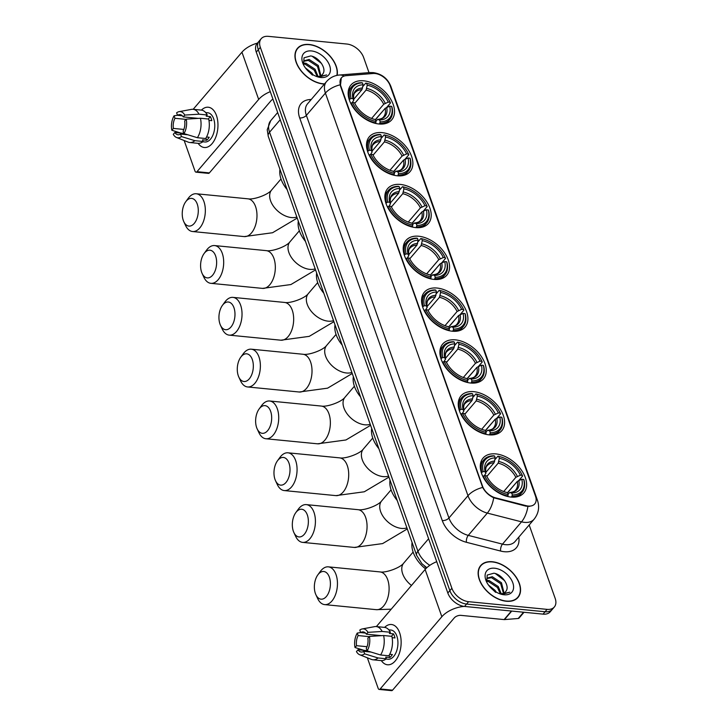 <?xml version="1.0" encoding="UTF-8"?>
<svg xmlns="http://www.w3.org/2000/svg" width="727" height="727" viewBox="0 0 727 727"><rect width="100%" height="100%" fill="white"/><g stroke="black" fill="none" stroke-linecap="round" stroke-linejoin="round"><path stroke-width="1.09" d="M437.081 288.046A26.808 17.021 40.5 0 0 424.341 292.227A26.808 17.021 40.5 0 0 427.067 315.427A26.808 17.021 40.5 0 0 452.376 331.221A26.808 17.021 40.5 0 0 465.116 327.05A26.808 17.021 40.5 0 0 462.39 303.85A26.808 17.021 40.5 0 0 437.081 288.046M382.048 132.623A26.808 17.021 40.5 0 0 369.298 136.803A26.808 17.021 40.5 0 0 372.024 160.004A26.808 17.021 40.5 0 0 397.333 175.798A26.808 17.021 40.5 0 0 410.083 171.617A26.808 17.021 40.5 0 0 407.356 148.417A26.808 17.021 40.5 0 0 382.048 132.623M400.395 184.431A26.808 17.021 40.5 0 0 387.645 188.611A26.808 17.021 40.5 0 0 390.372 211.811A26.808 17.021 40.5 0 0 415.68 227.606A26.808 17.021 40.5 0 0 428.43 223.425A26.808 17.021 40.5 0 0 425.695 200.234A26.808 17.021 40.5 0 0 400.395 184.431M418.734 236.239A26.808 17.021 40.5 0 0 405.993 240.419A26.808 17.021 40.5 0 0 408.719 263.619A26.808 17.021 40.5 0 0 434.028 279.413A26.808 17.021 40.5 0 0 446.769 275.242A26.808 17.021 40.5 0 0 444.043 252.042A26.808 17.021 40.5 0 0 418.734 236.239M455.429 339.863A26.808 17.021 40.5 0 0 442.688 344.035A26.808 17.021 40.5 0 0 445.415 367.235A26.808 17.021 40.5 0 0 470.723 383.029A26.808 17.021 40.5 0 0 483.464 378.858A26.808 17.021 40.5 0 0 480.738 355.657A26.808 17.021 40.5 0 0 455.429 339.863M473.777 391.671A26.808 17.021 40.5 0 0 461.027 395.842A26.808 17.021 40.5 0 0 463.762 419.043A26.808 17.021 40.5 0 0 489.062 434.846A26.808 17.021 40.5 0 0 501.812 430.666A26.808 17.021 40.5 0 0 499.086 407.465A26.808 17.021 40.5 0 0 473.777 391.671M495.814 453.902A26.808 17.021 40.5 0 0 483.073 458.083A26.808 17.021 40.5 0 0 485.8 481.283A26.808 17.021 40.5 0 0 511.108 497.077A26.808 17.021 40.5 0 0 523.849 492.897A26.808 17.021 40.5 0 0 521.123 469.706A26.808 17.021 40.5 0 0 495.814 453.902M363.7 80.815A26.808 17.021 40.5 0 0 350.95 84.995A26.808 17.021 40.5 0 0 353.676 108.187A26.808 17.021 40.5 0 0 378.985 123.99A26.808 17.021 40.5 0 0 391.735 119.81A26.808 17.021 40.5 0 0 389.009 96.609A26.808 17.021 40.5 0 0 363.7 80.815M375.068 73.518A13.659 8.669 40.5 0 0 373.196 73.491L346.052 75.69A13.659 8.669 40.5 0 0 341.436 77.834A13.659 8.669 40.5 0 0 340.672 85.613L482.501 486.118A13.659 8.669 40.5 0 0 495.55 497.85L526.248 505.71A13.659 8.669 40.5 0 0 534.736 503.938A13.659 8.669 40.5 0 0 535.508 496.168L390.117 85.604A13.659 8.669 40.5 0 0 375.068 73.518M426.495 568.023A15.176 9.633 -139.5 0 1 424.532 566.079M337.119 75.344A24.536 15.576 40.5 0 0 309.175 44.474A24.536 15.576 40.5 0 0 297.507 48.291A24.536 15.576 40.5 0 0 300.006 69.519A24.536 15.576 40.5 0 0 323.161 83.978A24.536 15.576 40.5 0 0 324.415 84.059M297.116 49.136A24.536 15.576 40.5 0 0 296.589 49.563M492.352 561.744A24.536 15.576 40.5 0 0 480.683 565.57A24.536 15.576 40.5 0 0 483.182 586.798A24.536 15.576 40.5 0 0 506.337 601.256A24.536 15.576 40.5 0 0 518.006 597.43A24.536 15.576 40.5 0 0 515.507 576.202A24.536 15.576 40.5 0 0 492.352 561.744M480.293 566.415A24.536 15.576 40.5 0 0 479.765 566.842M368.989 72.627L363.627 57.469A15.176 9.633 40.5 0 0 346.906 44.038L268.408 36.35A15.176 9.633 40.5 0 0 261.193 38.713L257.131 43.475A15.176 9.633 40.5 0 0 256.277 52.108L447.823 593.014A15.176 9.633 40.5 0 0 464.544 606.445L543.042 614.133L545.068 611.752A15.176 9.633 40.5 0 0 552.284 609.39A15.176 9.633 40.5 0 1 545.068 611.752L466.57 604.064L545.068 611.752L547.104 609.371A15.176 9.633 40.5 0 0 554.319 607.009A15.176 9.633 40.5 0 0 555.164 598.366L529.183 524.985M447.823 593.014L449.849 590.633A15.176 9.633 40.5 0 0 466.57 604.064A15.176 9.633 40.5 0 1 449.849 590.633L258.312 49.736L449.849 590.633L451.885 588.252A15.176 9.633 40.5 0 0 468.606 601.683L547.104 609.371M259.166 41.094A15.176 9.633 40.5 0 0 258.312 49.736A15.176 9.633 40.5 0 1 259.166 41.094M529.656 506.346L525.885 506.146L493.697 497.768C488.853 495.46 485.182 492.025 482.692 487.453L340.418 85.904L341.281 78.034M261.193 38.713A15.176 9.633 40.5 0 0 260.339 47.355L451.885 588.252M516.897 598.539A24.536 15.576 40.5 0 0 517.224 597.948M543.042 614.133A15.176 9.633 40.5 0 0 550.257 611.761L554.319 607.009M336.865 75.399A24.282 15.412 40.5 0 0 309.248 44.674A24.282 15.412 40.5 0 0 297.697 48.455A24.282 15.412 40.5 0 0 300.169 69.465A24.282 15.412 40.5 0 0 323.088 83.778A24.282 15.412 40.5 0 0 324.578 83.869M320.871 75.762L318.299 65.475L309.12 59.46L304.068 60.786L303.123 63.24L305.894 63.231L315.073 69.256L318.053 76.444M303.332 64.067L305.086 64.176L314.264 70.201L317.145 76.426M316.081 76.29A11.432 7.261 40.5 0 0 316.89 76.399A11.432 7.261 40.5 0 0 322.325 74.617A11.432 7.261 40.5 0 0 322.815 73.918L322.297 74.654M303.704 61.295L308.312 60.405L317.49 66.421L320.271 76.026M318.917 77.071L326.623 74.936L318.226 76.771L316.572 76.48M311.465 50.945A16.494 10.469 40.5 0 0 303.432 64.658A16.494 10.469 40.5 0 0 317.735 76.871A16.494 10.469 40.5 0 0 320.871 77.498A16.494 10.469 40.5 0 0 329.631 65.539A16.494 10.469 40.5 0 0 311.465 50.945M322.815 73.918C327.077 68.556 318.535 56.897 310.693 55.934L304.022 57.806L303.604 64.885M305.331 67.82L311.847 73.027L313.064 74.808M312.028 74.172A11.432 7.261 40.5 0 0 306.985 69.874M308.484 71.391L307.694 70.619M312.474 75.117L307.203 70.11M312.274 56.333L321.516 63.458M201.415 110.113A20.238 11.568 95.6 0 1 216.446 115.475A20.238 11.568 95.6 0 1 213.447 141.81A20.238 11.568 95.6 0 1 198.162 143.346A20.238 11.568 95.6 0 0 204.323 147.508A20.238 11.568 95.6 0 0 215.855 137.003A20.238 11.568 95.6 0 0 216.446 115.475A20.238 11.568 95.6 0 0 208.267 107.223A20.238 11.568 95.6 0 0 201.415 110.113M257.449 43.102A20.238 10.523 160.5 0 0 241.946 52.19L193.182 109.304M270.29 91.666A20.238 10.523 160.5 0 0 258.676 99.435L196.999 171.681L209.385 172.899L271.071 100.653A5.062 2.635 -19.5 0 1 272.952 99.19M209.385 172.899A2.526 1.445 95.6 0 1 208.422 173.371L196.026 172.163A2.526 1.445 -84.4 0 1 195.009 171.127L184.167 140.52M196.026 172.163A2.526 1.445 -84.4 0 0 196.999 171.681M183.84 129.442L173.389 128.415A10.114 5.78 95.6 0 1 174.971 118.292L186.03 119.373M182.341 115.793L177.506 115.32A10.114 5.78 95.6 0 1 180.014 114.63A10.114 5.78 95.6 0 1 183.222 116.902L198.326 118.383M205.65 112.558L207.722 112.767A14.667 8.388 95.6 0 1 213.656 118.746A14.667 8.388 95.6 0 1 213.229 134.35A14.667 8.388 95.6 0 1 204.869 141.965L202.788 141.765M177.506 115.32L176.616 112.821A13.15 7.515 95.6 0 1 179.078 111.658L191.483 109.368A16.694 9.542 95.6 0 1 193.055 109.295L201.315 110.104A16.694 9.542 95.6 0 1 207.24 114.984L206.214 116.193L210.348 116.593A14.667 8.388 95.6 0 1 211.175 118.501A14.667 8.388 95.6 0 1 211.793 120.664L208.958 120.391M187.83 134.786L180.55 134.068L181.441 136.576L194.863 140.684L203.124 141.492L202.533 139.838L206.668 140.247A14.667 8.388 95.6 0 0 209.203 137.276L206.532 137.012M208.685 119.055A16.694 9.542 95.6 0 1 205.659 138.521L197.399 137.712L183.976 133.604L183.095 131.096A10.114 5.78 95.6 0 0 184.667 120.973L186.23 119.146L200.425 118.247L208.685 119.055M203.124 141.492A16.694 9.542 95.6 0 1 198.062 143.337L189.792 142.519A16.694 9.542 95.6 0 1 188.275 142.156L176.552 137.494A13.15 7.515 95.6 0 1 173.271 134.313L174.834 132.487L183.895 133.377M207.24 114.984L198.98 114.175L184.785 115.075L183.222 116.902M193.055 109.295A16.694 9.542 95.6 0 1 198.98 114.175M200.425 118.247A16.694 9.542 95.6 0 1 197.399 137.712M194.863 140.684A16.694 9.542 95.6 0 1 189.792 142.519M179.078 111.658A13.15 7.515 95.6 0 1 184.785 115.075M186.23 119.146A13.15 7.515 95.6 0 1 183.976 133.604M181.441 136.576A13.15 7.515 95.6 0 1 176.552 137.494M180.55 134.068A10.114 5.78 95.6 0 1 178.042 134.768A10.114 5.78 95.6 0 1 174.834 132.487M173.389 128.415L171.836 130.242L180.85 133.077M171.836 130.242A13.15 7.515 95.6 0 1 174.08 115.793L174.971 118.292M177.488 115.284L174.08 115.793M210.348 116.593L208.276 119.019M205.914 138.112L206.668 140.247M506.265 601.047A24.282 15.412 40.5 0 0 517.806 597.267A24.282 15.412 40.5 0 0 515.343 576.257A24.282 15.412 40.5 0 0 492.424 561.953A24.282 15.412 40.5 0 0 480.874 565.733A24.282 15.412 40.5 0 0 483.346 586.744A24.282 15.412 40.5 0 0 506.265 601.047M486.299 580.537L489.071 580.509L498.249 586.535L501.23 593.723M486.508 581.346L488.262 581.455L497.441 587.471L500.321 593.695M499.258 593.568A11.432 7.261 40.5 0 0 500.067 593.677A11.432 7.261 40.5 0 0 505.501 591.896A11.432 7.261 40.5 0 0 505.992 591.196L505.474 591.932M486.299 580.519L487.244 578.065L492.297 576.729L501.476 582.754L504.047 593.041M486.881 578.574L491.488 577.674L500.667 583.699L503.447 593.305M502.093 594.341L509.8 592.214L501.403 594.05L499.749 593.759M494.642 568.223A16.494 10.469 40.5 0 0 486.608 581.927A16.494 10.469 40.5 0 0 500.912 594.15A16.494 10.469 40.5 0 0 504.047 594.777A16.494 10.469 40.5 0 0 512.808 582.818A16.494 10.469 40.5 0 0 494.642 568.223M505.992 591.196C510.254 585.835 501.712 574.176 493.869 573.212L487.199 575.075L486.781 582.163M488.508 585.099L495.023 590.306L496.241 592.087M495.205 591.451A11.432 7.261 40.5 0 0 490.162 587.143M491.661 588.67L490.87 587.898M495.65 592.387L490.38 587.38M495.451 573.612L504.692 580.728M183.286 220.417A13.913 7.952 -84.4 0 0 183.777 221.635A13.913 7.952 -84.4 0 0 194.618 222.953A13.913 7.952 -84.4 0 0 197.244 204.06A13.913 7.952 -84.4 0 0 185.721 201.761A13.913 7.952 -84.4 0 0 183.286 220.417M185.721 201.761L188.202 198.362A18.975 10.841 95.6 0 1 196.245 193.764A18.975 10.841 95.6 0 1 203.914 201.497A18.975 10.841 95.6 0 1 203.36 221.68A18.975 10.841 95.6 0 1 192.546 231.522A18.975 10.841 95.6 0 1 185.558 225.452L183.777 221.635M349.214 99.563L351.068 98.454A24.082 15.285 40.5 0 1 362.446 82.914L363.118 84.805A21.755 13.804 40.5 0 0 352.977 98.636L353.713 100.172L352.295 102.607M353.595 99.435L361.937 89.666L363.118 84.805M383.965 109.722L375.368 119.573M380.021 123.299A25.091 15.93 40.5 0 0 389.917 119.292A25.091 15.93 40.5 0 0 391.944 107.033L391.617 106.351A24.082 15.285 40.5 0 1 380.239 121.882L379.394 124.026M375.468 123.39L376.104 121.482A24.082 15.285 40.5 0 1 352.504 102.525L351.168 103.034A25.091 15.93 40.5 0 0 375.886 122.89M362.446 82.914L361.655 82.696A25.091 15.93 40.5 0 0 351.75 86.704A25.091 15.93 40.5 0 0 349.723 98.963M380.239 121.882L379.567 120A21.755 13.804 40.5 0 0 389.708 106.169L391.617 106.351M352.504 102.525L354.422 102.707A21.755 13.804 40.5 0 0 354.54 102.97A21.755 13.804 40.5 0 0 373.414 119.083A21.755 13.804 40.5 0 0 375.441 119.591L376.104 121.482M352.977 98.636L351.068 98.454M389.708 106.169L385.165 108.323L375.468 119.673M375.877 120.836L377.758 119.482L379.567 120M354.64 103.161L354.422 102.707M375.441 119.591L372.042 118.674M385.165 108.323A18.72 11.877 40.5 0 1 383.529 116.956C382.802 118.228 380.794 119.064 377.504 119.455L377.758 119.482A19.456 12.35 40.5 0 0 386.664 107.332M362.628 88.012A19.456 12.35 40.5 0 0 353.713 100.172L353.767 100.317C353.286 96.064 353.713 93.51 355.058 92.647A18.72 11.877 40.5 0 1 361.937 89.666M279.968 169.382A27.826 17.657 40.5 0 0 287.129 189.602M362.855 86.531L365.781 83.096L366.581 83.323A24.082 15.285 40.5 0 1 369.052 83.932L368.444 83.75A25.091 15.93 40.5 0 0 365.781 83.096M389.936 101.771A24.082 15.285 40.5 0 1 390.181 102.28L390.499 102.952A25.091 15.93 40.5 0 0 390.208 102.343L389.936 101.771A24.082 15.285 40.5 0 0 369.052 83.932M390.499 102.952L386.819 107.278M390.181 102.28L388.263 102.089A21.755 13.804 40.5 0 0 367.244 85.204L366.581 83.323M371.588 118.456L383.72 104.252L388.263 102.089M367.244 85.204L366.072 90.075L354.731 103.352M201.633 272.225A13.913 7.952 -84.4 0 0 202.124 273.443A13.913 7.952 -84.4 0 0 212.966 274.77A13.913 7.952 -84.4 0 0 215.592 255.877A13.913 7.952 -84.4 0 0 204.069 253.578A13.913 7.952 -84.4 0 0 201.633 272.225M204.069 253.578L206.55 250.17A18.975 10.841 95.6 0 1 214.592 245.572A18.975 10.841 95.6 0 1 222.262 253.305A18.975 10.841 95.6 0 1 221.708 273.488A18.975 10.841 95.6 0 1 210.894 283.33A18.975 10.841 95.6 0 1 203.896 277.269L202.124 273.443M367.562 151.37L369.407 150.262A24.082 15.285 40.5 0 1 380.794 134.731L381.466 136.612A21.755 13.804 40.5 0 0 371.324 150.444L372.06 151.979L370.643 154.415M371.942 151.243L380.285 141.474L381.466 136.612M402.304 161.53L393.716 171.381M398.369 175.107A25.091 15.93 40.5 0 0 408.265 171.099A25.091 15.93 40.5 0 0 410.292 158.84L409.964 158.159A24.082 15.285 40.5 0 1 398.578 173.689L397.742 175.834M393.816 175.198L394.452 173.29A24.082 15.285 40.5 0 1 370.852 154.333L369.516 154.842A25.091 15.93 40.5 0 0 394.234 174.698M380.794 134.731L379.994 134.504A25.091 15.93 40.5 0 0 370.098 138.512A25.091 15.93 40.5 0 0 368.071 150.771M398.578 173.689L397.914 171.808A21.755 13.804 40.5 0 0 408.056 157.977L409.964 158.159M370.852 154.333L372.769 154.515A21.755 13.804 40.5 0 0 372.887 154.778A21.755 13.804 40.5 0 0 391.762 170.89A21.755 13.804 40.5 0 0 393.78 171.399L394.452 173.29M371.324 150.444L369.407 150.262M408.056 157.977L403.503 160.131L393.816 171.481M394.225 172.644L396.106 171.29L397.914 171.808M372.978 154.969L372.769 154.515M393.78 171.399L390.39 170.481M403.503 160.131A18.72 11.877 40.5 0 1 401.877 168.764C401.15 170.045 399.141 170.872 395.842 171.263L396.106 171.29A19.456 12.35 40.5 0 0 405.012 159.14M380.975 139.82A19.456 12.35 40.5 0 0 372.06 151.979L372.115 152.125C371.633 147.881 372.06 145.318 373.405 144.455A18.72 11.877 40.5 0 1 380.285 141.474M298.315 221.199A27.826 17.657 40.5 0 0 305.476 241.409M381.193 138.339L384.129 134.904L384.928 135.131A24.082 15.285 40.5 0 1 387.4 135.749L386.791 135.567A25.091 15.93 40.5 0 0 384.129 134.904M408.283 153.579A24.082 15.285 40.5 0 1 408.519 154.088L408.847 154.769A25.091 15.93 40.5 0 0 408.556 154.151L408.283 153.579A24.082 15.285 40.5 0 0 387.4 135.749M408.847 154.769L405.157 159.086M408.519 154.088L406.611 153.906A21.755 13.804 40.5 0 0 385.592 137.021L384.928 135.131M389.936 170.263L402.067 156.06L406.611 153.906M385.592 137.021L384.419 141.883L373.078 155.16M219.981 324.033A13.913 7.952 -84.4 0 0 220.472 325.251A13.913 7.952 -84.4 0 0 231.313 326.577A13.913 7.952 -84.4 0 0 233.94 307.685A13.913 7.952 -84.4 0 0 222.417 305.385A13.913 7.952 -84.4 0 0 219.981 324.033M222.417 305.385L224.897 301.978A18.975 10.841 95.6 0 1 232.94 297.379A18.975 10.841 95.6 0 1 240.61 305.113A18.975 10.841 95.6 0 1 240.046 325.296A18.975 10.841 95.6 0 1 229.241 335.138A18.975 10.841 95.6 0 1 222.244 329.077L220.472 325.251M385.901 203.187L387.755 202.07A24.082 15.285 40.5 0 1 399.141 186.539L399.814 188.42A21.755 13.804 40.5 0 0 389.672 202.251L390.408 203.787L388.99 206.223M390.29 203.06L398.632 193.282L399.814 188.42M420.651 213.347L412.064 223.189M416.707 226.915A25.091 15.93 40.5 0 0 426.613 222.907A25.091 15.93 40.5 0 0 428.639 210.648L428.312 209.967A24.082 15.285 40.5 0 1 416.925 225.506L416.089 227.642M412.154 227.006L412.8 225.097A24.082 15.285 40.5 0 1 389.199 206.141L387.864 206.65A25.091 15.93 40.5 0 0 412.582 226.515M399.141 186.539L398.341 186.312A25.091 15.93 40.5 0 0 388.445 190.32A25.091 15.93 40.5 0 0 386.419 202.579M416.925 225.506L416.262 223.616A21.755 13.804 40.5 0 0 426.404 209.785L428.312 209.967M389.199 206.141L391.108 206.332A21.755 13.804 40.5 0 0 391.235 206.586A21.755 13.804 40.5 0 0 410.11 222.698A21.755 13.804 40.5 0 0 412.127 223.216L412.8 225.097M389.672 202.251L387.755 202.07M426.404 209.785L421.851 211.939L412.154 223.298M412.572 224.452L414.454 223.107L416.262 223.616M412.127 223.216L408.738 222.289M421.851 211.939A18.72 11.877 40.5 0 1 420.224 220.572C419.497 221.853 417.489 222.68 414.19 223.071L414.454 223.107A19.456 12.35 40.5 0 0 423.359 210.948M399.314 191.628A19.456 12.35 40.5 0 0 390.408 203.787L390.463 203.942C389.981 199.689 390.408 197.126 391.753 196.263A18.72 11.877 40.5 0 1 398.632 193.282M316.663 273.007A27.826 17.657 40.5 0 0 323.815 293.226M399.541 190.147L402.476 186.721L403.276 186.939A24.082 15.285 40.5 0 1 405.739 187.557L405.139 187.375A25.091 15.93 40.5 0 0 402.476 186.721M426.631 205.387A24.082 15.285 40.5 0 1 426.867 205.895L427.194 206.577A25.091 15.93 40.5 0 0 426.903 205.959L426.631 205.387A24.082 15.285 40.5 0 0 405.739 187.557M427.194 206.577L423.505 210.894M426.867 205.895L424.959 205.714A21.755 13.804 40.5 0 0 403.939 188.829L403.276 186.939M408.274 222.071L420.415 207.867L424.959 205.714M403.939 188.829L402.767 193.691L391.426 206.968M238.32 375.841A13.913 7.952 -84.4 0 0 238.82 377.059A13.913 7.952 -84.4 0 0 249.661 378.385A13.913 7.952 -84.4 0 0 252.287 359.492A13.913 7.952 -84.4 0 0 240.764 357.193A13.913 7.952 -84.4 0 0 238.32 375.841M240.764 357.193L243.245 353.785A18.975 10.841 95.6 0 1 251.288 349.187A18.975 10.841 95.6 0 1 258.957 356.921A18.975 10.841 95.6 0 1 258.394 377.104A18.975 10.841 95.6 0 1 247.589 386.955A18.975 10.841 95.6 0 1 240.592 380.884L238.82 377.059M404.248 254.995L406.102 253.877A24.082 15.285 40.5 0 1 417.489 238.347L418.152 240.228A21.755 13.804 40.5 0 0 408.02 254.068L408.756 255.595L407.338 258.03M408.638 254.868L416.98 245.09L418.152 240.228M438.999 265.155L430.402 275.006M435.055 278.723A25.091 15.93 40.5 0 0 444.96 274.715A25.091 15.93 40.5 0 0 446.987 262.456L446.66 261.784A24.082 15.285 40.5 0 1 435.273 277.314L434.437 279.45M430.502 278.814L431.147 276.905A24.082 15.285 40.5 0 1 407.547 257.949L406.211 258.467A25.091 15.93 40.5 0 0 430.929 278.323M417.489 238.347L416.689 238.12A25.091 15.93 40.5 0 0 406.793 242.127A25.091 15.93 40.5 0 0 404.766 254.386M435.273 277.314L434.61 275.424A21.755 13.804 40.5 0 0 444.751 261.593L446.66 261.784M407.547 257.949L409.455 258.14A21.755 13.804 40.5 0 0 409.583 258.394A21.755 13.804 40.5 0 0 428.448 274.506A21.755 13.804 40.5 0 0 430.475 275.024L431.147 276.905M408.02 254.068L406.102 253.877M444.751 261.593L440.198 263.747L430.502 275.106M430.92 276.26L432.801 274.915L434.61 275.424M430.475 275.024L427.085 274.097M440.198 263.747A18.72 11.877 40.5 0 1 438.572 272.38C437.845 273.661 435.837 274.488 432.538 274.879L432.801 274.915A19.456 12.35 40.5 0 0 441.707 262.756M417.661 243.445A19.456 12.35 40.5 0 0 408.756 255.595L408.801 255.75C408.329 251.497 408.756 248.934 410.101 248.071A18.72 11.877 40.5 0 1 416.98 245.09M335.002 324.815A27.826 17.657 40.5 0 0 342.163 345.034M417.889 241.955L420.824 238.529L421.624 238.747A24.082 15.285 40.5 0 1 424.086 239.365L423.487 239.183A25.091 15.93 40.5 0 0 420.824 238.529M444.979 257.194A24.082 15.285 40.5 0 1 445.215 257.703L445.542 258.385A25.091 15.93 40.5 0 0 445.251 257.767L444.979 257.194A24.082 15.285 40.5 0 0 424.086 239.365M445.542 258.385L441.852 262.701M445.215 257.703L443.306 257.522A21.755 13.804 40.5 0 0 422.287 240.637L421.624 238.747M426.622 273.888L438.754 259.675L443.306 257.522M422.287 240.637L421.115 245.499L409.774 258.785M256.667 427.649A13.913 7.952 -84.4 0 0 257.167 428.866A13.913 7.952 -84.4 0 0 268.009 430.193A13.913 7.952 -84.4 0 0 270.635 411.3A13.913 7.952 -84.4 0 0 259.112 409.001A13.913 7.952 -84.4 0 0 256.667 427.649M259.112 409.001L261.593 405.593A18.975 10.841 95.6 0 1 269.626 400.995A18.975 10.841 95.6 0 1 277.296 408.728A18.975 10.841 95.6 0 1 276.742 428.912A18.975 10.841 95.6 0 1 265.937 438.763A18.975 10.841 95.6 0 1 258.939 432.692L257.167 428.866M422.596 306.803L424.45 305.685A24.082 15.285 40.5 0 1 435.837 290.155L436.5 292.036A21.755 13.804 40.5 0 0 426.358 305.876L427.103 307.403L425.686 309.838M426.985 306.676L435.328 296.907L436.5 292.036M457.347 316.963L448.75 326.814M453.403 330.531A25.091 15.93 40.5 0 0 463.299 326.523A25.091 15.93 40.5 0 0 465.325 314.264L465.007 313.591A24.082 15.285 40.5 0 1 453.621 329.122L452.785 331.258M448.85 330.621L449.486 328.713A24.082 15.285 40.5 0 1 425.895 309.757L424.559 310.275A25.091 15.93 40.5 0 0 449.277 330.131M435.837 290.155L435.037 289.928A25.091 15.93 40.5 0 0 425.141 293.935A25.091 15.93 40.5 0 0 423.114 306.203M453.621 329.122L452.957 327.232A21.755 13.804 40.5 0 0 463.09 313.401L465.007 313.591M425.895 309.757L427.803 309.947A21.755 13.804 40.5 0 0 427.93 310.211A21.755 13.804 40.5 0 0 446.796 326.314A21.755 13.804 40.5 0 0 448.823 326.832L449.486 328.713M426.358 305.876L424.45 305.685M463.09 313.401L458.546 315.554L448.85 326.914M449.259 328.077L451.14 326.723L452.957 327.232M428.021 310.402L427.803 309.947M448.823 326.832L445.433 325.905M458.546 315.554A18.72 11.877 40.5 0 1 456.91 324.187C456.192 325.469 454.184 326.305 450.885 326.687L451.14 326.723A19.456 12.35 40.5 0 0 460.055 314.564M436.009 295.253A19.456 12.35 40.5 0 0 427.103 307.403L427.149 307.557C426.667 303.304 427.103 300.742 428.448 299.878A18.72 11.877 40.5 0 1 435.328 296.907M353.349 376.622A27.826 17.657 40.5 0 0 360.51 396.842M436.236 293.772L439.172 290.337L439.962 290.555A24.082 15.285 40.5 0 1 442.434 291.173L441.834 290.991A25.091 15.93 40.5 0 0 439.172 290.337M463.326 309.011A24.082 15.285 40.5 0 1 463.562 309.52L463.89 310.193A25.091 15.93 40.5 0 0 463.599 309.575L463.326 309.011A24.082 15.285 40.5 0 0 442.434 291.173M463.89 310.193L460.2 314.509M463.562 309.52L461.654 309.329A21.755 13.804 40.5 0 0 440.635 292.445L439.962 290.555M444.969 325.696L457.101 311.483L461.654 309.329M440.635 292.445L439.453 297.307L428.121 310.593M275.015 479.457A13.913 7.952 -84.4 0 0 275.515 480.683A13.913 7.952 -84.4 0 0 286.356 482.001A13.913 7.952 -84.4 0 0 288.973 463.108A13.913 7.952 -84.4 0 0 277.46 460.809A13.913 7.952 -84.4 0 0 275.015 479.457M277.46 460.809L279.94 457.401A18.975 10.841 95.6 0 1 287.974 452.812A18.975 10.841 95.6 0 1 295.644 460.536A18.975 10.841 95.6 0 1 295.089 480.72A18.975 10.841 95.6 0 1 284.275 490.571A18.975 10.841 95.6 0 1 277.287 484.5L275.515 480.683M440.944 358.611L442.798 357.493A24.082 15.285 40.5 0 1 454.184 341.963L454.848 343.853A21.755 13.804 40.5 0 0 444.706 357.684L445.442 359.211L444.033 361.646M445.333 358.484L453.675 348.715L454.848 343.853M475.694 368.771L467.097 378.622M471.75 382.338A25.091 15.93 40.5 0 0 481.647 378.331A25.091 15.93 40.5 0 0 483.673 366.072L483.355 365.399A24.082 15.285 40.5 0 1 471.968 380.93L471.132 383.065M467.197 382.429L467.834 380.521A24.082 15.285 40.5 0 1 444.242 361.564L442.897 362.082A25.091 15.93 40.5 0 0 467.615 381.939M454.184 341.963L453.384 341.735A25.091 15.93 40.5 0 0 443.488 345.752A25.091 15.93 40.5 0 0 441.462 358.011M471.968 380.93L471.296 379.04A21.755 13.804 40.5 0 0 481.438 365.208L483.355 365.399M444.242 361.564L446.151 361.755A21.755 13.804 40.5 0 0 446.278 362.019A21.755 13.804 40.5 0 0 465.144 378.131A21.755 13.804 40.5 0 0 467.17 378.64L467.834 380.521M444.706 357.684L442.798 357.493M481.438 365.208L476.894 367.362L467.197 378.722M467.606 379.885L469.488 378.531L471.296 379.04M446.369 362.21L446.151 361.755M467.17 378.64L463.771 377.713M476.894 367.362A18.72 11.877 40.5 0 1 475.258 375.995C474.54 377.277 472.523 378.113 469.233 378.503L469.488 378.531A19.456 12.35 40.5 0 0 478.402 366.372M454.357 347.061A19.456 12.35 40.5 0 0 445.442 359.211L445.497 359.365C445.015 355.112 445.451 352.559 446.787 351.695A18.72 11.877 40.5 0 1 453.675 348.715M371.697 428.43A27.826 17.657 40.5 0 0 378.858 448.65M454.584 345.579L457.519 342.144L458.31 342.372A24.082 15.285 40.5 0 1 460.782 342.98L460.182 342.799A25.091 15.93 40.5 0 0 457.519 342.144M481.674 360.819A24.082 15.285 40.5 0 1 481.91 361.328L482.237 362.001A25.091 15.93 40.5 0 0 481.946 361.383L481.674 360.819A24.082 15.285 40.5 0 0 460.782 342.98M482.237 362.001L478.548 366.317M481.91 361.328L480.002 361.137A21.755 13.804 40.5 0 0 458.982 344.253L458.31 342.372M463.317 377.504L475.449 363.291L480.002 361.137M458.982 344.253L457.801 349.114L446.46 362.4M293.363 531.264A13.913 7.952 -84.4 0 0 293.862 532.491A13.913 7.952 -84.4 0 0 304.704 533.809A13.913 7.952 -84.4 0 0 307.321 514.916A13.913 7.952 -84.4 0 0 295.807 512.617A13.913 7.952 -84.4 0 0 293.363 531.264M295.807 512.617L298.288 509.218A18.975 10.841 95.6 0 1 306.321 504.62A18.975 10.841 95.6 0 1 313.991 512.353A18.975 10.841 95.6 0 1 313.437 532.527A18.975 10.841 95.6 0 1 302.623 542.378A18.975 10.841 95.6 0 1 295.635 536.308L293.862 532.491M459.291 410.419L461.145 409.301A24.082 15.285 40.5 0 1 472.532 393.77L473.195 395.661A21.755 13.804 40.5 0 0 463.054 409.492L463.79 411.028L462.381 413.454M463.681 410.292L472.023 400.522L473.195 395.661M494.042 420.579L485.445 430.429M490.098 434.155A25.091 15.93 40.5 0 0 499.994 430.139A25.091 15.93 40.5 0 0 502.021 417.88L501.703 417.207A24.082 15.285 40.5 0 1 490.316 432.738L489.48 434.882M485.545 434.237L486.181 432.329A24.082 15.285 40.5 0 1 462.59 413.372L461.245 413.89A25.091 15.93 40.5 0 0 485.963 433.746M472.532 393.77L471.732 393.552A25.091 15.93 40.5 0 0 461.827 397.56A25.091 15.93 40.5 0 0 459.809 409.819M490.316 432.738L489.644 430.857A21.755 13.804 40.5 0 0 499.785 417.016L501.703 417.207M462.59 413.372L464.498 413.563A21.755 13.804 40.5 0 0 464.626 413.827A21.755 13.804 40.5 0 0 483.491 429.939A21.755 13.804 40.5 0 0 485.518 430.448L486.181 432.329M463.054 409.492L461.145 409.301M499.785 417.016L495.241 419.17L485.545 430.529M485.954 431.693L487.835 430.339L489.644 430.857M464.717 414.017L464.498 413.563M485.518 430.448L482.119 429.521M495.241 419.17A18.72 11.877 40.5 0 1 493.606 427.812C492.879 429.084 490.87 429.921 487.581 430.311L487.835 430.339A19.456 12.35 40.5 0 0 496.75 418.179M472.704 398.869A19.456 12.35 40.5 0 0 463.79 411.028L463.844 411.173C463.363 406.92 463.799 404.366 465.135 403.503A18.72 11.877 40.5 0 1 472.023 400.522M390.045 480.238A27.826 17.657 40.5 0 0 397.206 500.458M472.932 397.387L475.858 393.952L476.658 394.179A24.082 15.285 40.5 0 1 479.129 394.788L478.52 394.607A25.091 15.93 40.5 0 0 475.858 393.952M500.022 412.627A24.082 15.285 40.5 0 1 500.258 413.136L500.576 413.808A25.091 15.93 40.5 0 0 500.294 413.19L500.022 412.627A24.082 15.285 40.5 0 0 479.129 394.788M500.576 413.808L496.895 418.125M500.258 413.136L498.34 412.945A21.755 13.804 40.5 0 0 477.33 396.061L476.658 394.179M481.665 429.312L493.797 415.099L498.34 412.945M477.33 396.061L476.149 400.922L464.807 414.208M315.4 593.505A13.913 7.952 -84.4 0 0 315.9 594.722A13.913 7.952 -84.4 0 0 326.741 596.049A13.913 7.952 -84.4 0 0 329.358 577.156A13.913 7.952 -84.4 0 0 317.844 574.857A13.913 7.952 -84.4 0 0 315.4 593.505M317.844 574.857L320.325 571.449A18.975 10.841 95.6 0 1 328.359 566.851A18.975 10.841 95.6 0 1 336.028 574.584A18.975 10.841 95.6 0 1 335.474 594.768A18.975 10.841 95.6 0 1 324.669 604.61A18.975 10.841 95.6 0 1 317.672 598.548L315.9 594.722M481.329 472.659L483.182 471.541A24.082 15.285 40.5 0 1 494.569 456.011L495.232 457.892A21.755 13.804 40.5 0 0 485.091 471.723L485.836 473.259L484.418 475.694M485.718 472.532L494.06 462.754L495.232 457.892M516.079 482.819L507.482 492.661M512.135 496.387A25.091 15.93 40.5 0 0 522.031 492.379A25.091 15.93 40.5 0 0 524.058 480.12L523.74 479.438A24.082 15.285 40.5 0 1 512.353 494.978L511.517 497.114M507.582 496.477L508.218 494.569A24.082 15.285 40.5 0 1 484.627 475.612L483.282 476.121A25.091 15.93 40.5 0 0 508 495.987M494.569 456.011L493.769 455.784A25.091 15.93 40.5 0 0 483.873 459.791A25.091 15.93 40.5 0 0 481.847 472.05M512.353 494.978L511.69 493.088A21.755 13.804 40.5 0 0 521.822 479.257L523.74 479.438M484.627 475.612L486.536 475.803A21.755 13.804 40.5 0 0 486.663 476.058A21.755 13.804 40.5 0 0 505.529 492.17A21.755 13.804 40.5 0 0 507.555 492.688L508.218 494.569M485.091 471.723L483.182 471.541M521.822 479.257L517.279 481.41L507.582 492.77M507.991 493.924L509.872 492.579L511.69 493.088M507.555 492.688L504.165 491.761M517.279 481.41A18.72 11.877 40.5 0 1 515.643 490.043C514.925 491.325 512.908 492.152 509.618 492.542L509.872 492.579A19.456 12.35 40.5 0 0 518.787 480.42M494.742 461.1A19.456 12.35 40.5 0 0 485.836 473.259L485.881 473.413C485.4 469.16 485.836 466.598 487.181 465.734A18.72 11.877 40.5 0 1 494.06 462.754M412.082 542.478A27.826 17.657 40.5 0 0 425.595 568.932M494.969 459.618L497.904 456.192L498.695 456.411A24.082 15.285 40.5 0 1 501.167 457.029L500.567 456.847A25.091 15.93 40.5 0 0 497.904 456.192M522.059 474.858A24.082 15.285 40.5 0 1 522.295 475.367L522.622 476.049A25.091 15.93 40.5 0 0 522.331 475.431L522.059 474.858A24.082 15.285 40.5 0 0 501.167 457.029M522.622 476.049L518.933 480.365M522.295 475.367L520.387 475.185A21.755 13.804 40.5 0 0 499.367 458.301L498.695 456.411M503.702 491.552L515.834 477.339L520.387 475.185M499.367 458.301L498.186 463.163L486.845 476.439M384.592 627.392A20.238 11.568 95.6 0 1 399.623 632.744A20.238 11.568 95.6 0 1 396.624 659.089A20.238 11.568 95.6 0 1 381.339 660.616A20.238 11.568 95.6 0 0 387.5 664.778A20.238 11.568 95.6 0 0 399.032 654.273A20.238 11.568 95.6 0 0 399.623 632.744A20.238 11.568 95.6 0 0 391.444 624.502A20.238 11.568 95.6 0 0 384.592 627.392M436.736 561.689A20.238 10.523 160.5 0 0 425.122 569.468L376.359 626.583M464.199 606.409A20.238 10.523 160.5 0 0 441.852 616.714L380.176 688.96L392.562 690.168L454.248 617.932A5.062 2.635 -19.5 0 1 460.918 615.36L504.111 619.586L511.417 611.034M392.562 690.168A2.526 1.445 95.6 0 1 391.599 690.65L379.203 689.432A2.526 1.445 -84.4 0 1 378.185 688.405L367.344 657.79M379.203 689.432A2.526 1.445 -84.4 0 0 380.176 688.96M524.022 612.27L519.06 618.086A2.526 1.608 -139.5 0 1 518.206 618.486L504.465 619.595A2.526 1.608 -139.5 0 1 504.111 619.586M367.017 646.712L356.566 645.694A10.114 5.78 95.6 0 1 358.147 635.571L369.207 636.652M365.517 633.072L360.683 632.599A10.114 5.78 95.6 0 1 363.191 631.899A10.114 5.78 95.6 0 1 366.399 634.18L381.502 635.652M388.827 629.836L390.899 630.036A14.667 8.388 95.6 0 1 396.833 636.016A14.667 8.388 95.6 0 1 396.406 651.628A14.667 8.388 95.6 0 1 388.045 659.244L385.964 659.035M360.683 632.599L359.792 630.091A13.15 7.515 95.6 0 1 362.255 628.937L374.659 626.638A16.694 9.542 95.6 0 1 376.232 626.565L384.492 627.383A16.694 9.542 95.6 0 1 390.417 632.263L389.39 633.462L393.525 633.871A14.667 8.388 95.6 0 1 394.352 635.78A14.667 8.388 95.6 0 1 394.97 637.942L392.135 637.661M371.006 652.055L363.727 651.347L364.618 653.846L378.04 657.953L386.301 658.762L385.71 657.117L389.845 657.517A14.667 8.388 95.6 0 0 392.38 654.545L389.708 654.282M391.862 636.334A16.694 9.542 95.6 0 1 388.836 655.79L380.575 654.982L367.153 650.874L366.272 648.375A10.114 5.78 95.6 0 0 367.844 638.251L369.407 636.425L383.602 635.525L391.862 636.334M386.301 658.762A16.694 9.542 95.6 0 1 381.239 660.607L372.969 659.798A16.694 9.542 95.6 0 1 371.452 659.425L359.729 654.763A13.15 7.515 95.6 0 1 356.448 651.592L358.011 649.765L367.071 650.656M390.417 632.263L382.157 631.454L367.962 632.345L366.399 634.18M376.232 626.565A16.694 9.542 95.6 0 1 382.157 631.454M383.602 635.525A16.694 9.542 95.6 0 1 380.575 654.982M378.04 657.953A16.694 9.542 95.6 0 1 372.969 659.798M362.255 628.937A13.15 7.515 95.6 0 1 367.962 632.345M369.407 636.425A13.15 7.515 95.6 0 1 367.153 650.874M364.618 653.846A13.15 7.515 95.6 0 1 359.729 654.763M363.727 651.347A10.114 5.78 95.6 0 1 361.219 652.037A10.114 5.78 95.6 0 1 358.011 649.765M356.566 645.694L355.012 647.521L364.027 650.356M355.012 647.521A13.15 7.515 95.6 0 1 357.257 633.063L358.147 635.571M360.665 632.554L357.257 633.063M393.525 633.871L391.453 636.289M389.09 655.39L389.845 657.517M518.778 537.162A25.291 16.058 -139.5 0 1 504.347 551.711A25.291 16.058 -139.5 0 1 500.658 551.057L466.443 542.297A25.291 16.058 -139.5 0 1 442.27 520.568L299.697 117.956A25.291 16.058 -139.5 0 1 309.666 99.572L311.283 99.435M527.92 506.428A17.702 8.37 104.4 0 1 521.523 521.841L502.484 544.141A20.238 12.841 40.5 0 0 505.447 544.668A20.238 12.841 40.5 0 0 515.061 541.515L534.1 519.223A20.238 12.841 -139.5 0 1 524.485 522.368A20.238 12.841 -139.5 0 1 521.523 521.841L487.317 513.089A20.238 12.841 -139.5 0 1 467.979 495.705L325.405 93.092A17.702 9.206 -19.5 0 1 340.118 84.832M536.053 498.277A17.702 9.206 -19.5 0 1 537.471 500.376L390.926 86.549C387.727 78.525 381.811 73.872 373.178 72.6L369.679 72.573A17.702 11.568 85.4 0 1 374.005 73.463M482.692 487.453A17.702 9.206 160.5 0 0 467.979 495.705L448.941 517.997A20.238 12.841 40.5 0 0 468.279 535.381L502.484 544.141A5.062 2.39 -75.6 0 0 500.658 551.057M493.697 497.768A17.702 8.37 104.4 0 1 487.317 513.089L468.279 535.381A5.062 2.39 -75.6 0 0 466.443 542.297M369.679 72.573L339.436 75.017A17.702 11.568 85.4 0 1 344.098 76.081M299.697 117.956A5.062 2.635 -19.5 0 0 306.367 115.384L325.405 93.092A20.238 12.841 -139.5 0 1 326.541 81.569L307.503 103.861A20.238 12.841 40.5 0 0 306.367 115.384L448.941 517.997A5.062 2.635 -19.5 0 1 442.27 520.568M390.926 86.549A17.702 9.206 160.5 0 0 389.763 84.705M260.339 47.355L256.277 52.108M468.606 601.683L464.544 606.445M309.666 99.572A5.062 3.308 -94.6 0 0 310.329 100.553M426.831 567.696L421.896 563.698L416.662 555.41L268.29 136.403L267.227 129.733L270.698 120.691A20.238 12.841 40.5 0 0 269.563 132.214L280.222 119.728M268.29 136.403A10.114 5.262 -19.5 0 1 269.563 132.214L417.943 551.23L428.603 538.734M416.662 555.41A10.114 5.262 -19.5 0 1 417.943 551.23A20.238 12.841 40.5 0 0 429.83 565.333M258.676 99.435L241.946 52.19M297.207 218.082L272.552 232.74L244.19 236.584A18.975 10.841 -84.4 0 0 254.995 226.733A18.975 10.841 -84.4 0 0 255.559 206.55A18.975 10.841 -84.4 0 0 247.889 198.816C253.432 200.007 268.299 194.754 271.625 189.974A18.975 12.041 -139.5 0 0 270.562 200.77A18.975 12.041 -139.5 0 0 291.463 217.564A18.975 12.041 -139.5 0 0 296.843 217.037M372.706 118.855A19.456 12.35 40.5 0 0 373.623 119.083M385.228 103.252A19.456 12.35 40.5 0 0 366.753 88.421M383.72 104.252A18.72 11.877 40.5 0 0 366.072 90.075M315.554 269.89L290.9 284.548L262.538 288.392A18.975 10.841 -84.4 0 0 273.343 278.541A18.975 10.841 -84.4 0 0 273.906 258.358A18.975 10.841 -84.4 0 0 266.236 250.633C271.78 251.824 286.647 246.562 289.973 241.782A18.975 12.041 -139.5 0 0 288.91 252.587A18.975 12.041 -139.5 0 0 309.811 269.372A18.975 12.041 -139.5 0 0 315.182 268.845M391.053 170.672A19.456 12.35 40.5 0 0 391.971 170.89M403.576 155.069A19.456 12.35 40.5 0 0 385.101 140.229M402.067 156.06A18.72 11.877 40.5 0 0 384.419 141.883M333.902 321.697L309.248 336.356L280.886 340.2A18.975 10.841 -84.4 0 0 291.691 330.349A18.975 10.841 -84.4 0 0 292.245 310.175A18.975 10.841 -84.4 0 0 284.575 302.441C290.128 303.632 304.995 298.37 308.321 293.59A18.975 12.041 -139.5 0 0 307.257 304.395A18.975 12.041 -139.5 0 0 328.159 321.18A18.975 12.041 -139.5 0 0 333.529 320.652M409.401 222.48A19.456 12.35 40.5 0 0 410.319 222.698M421.924 206.877A19.456 12.35 40.5 0 0 403.449 192.037M420.415 207.867A18.72 11.877 40.5 0 0 402.767 193.691M352.25 373.505L327.595 388.163L299.224 392.007A18.975 10.841 -84.4 0 0 310.038 382.166A18.975 10.841 -84.4 0 0 310.593 361.982A18.975 10.841 -84.4 0 0 302.923 354.249C308.475 355.439 323.342 350.178 326.668 345.398A18.975 12.041 -139.5 0 0 325.605 356.203A18.975 12.041 -139.5 0 0 346.506 372.987A18.975 12.041 -139.5 0 0 351.877 372.46M427.749 274.288A19.456 12.35 40.5 0 0 428.666 274.506M440.262 258.685A19.456 12.35 40.5 0 0 421.796 243.845M438.754 259.675A18.72 11.877 40.5 0 0 421.115 245.499M370.597 425.313L345.943 439.971L317.572 443.815A18.975 10.841 -84.4 0 0 328.386 433.974A18.975 10.841 -84.4 0 0 328.94 413.79A18.975 10.841 -84.4 0 0 321.27 406.057C326.823 407.247 341.69 401.986 345.016 397.206A18.975 12.041 -139.5 0 0 343.953 408.011A18.975 12.041 -139.5 0 0 364.854 424.804A18.975 12.041 -139.5 0 0 370.225 424.268M446.096 326.096A19.456 12.35 40.5 0 0 447.014 326.314M458.61 310.493A19.456 12.35 40.5 0 0 440.144 295.653M457.101 311.483A18.72 11.877 40.5 0 0 439.453 297.307M388.945 477.121L364.291 491.779L335.919 495.623A18.975 10.841 -84.4 0 0 346.734 485.781A18.975 10.841 -84.4 0 0 347.288 465.598A18.975 10.841 -84.4 0 0 339.618 457.865C345.161 459.055 360.038 453.802 363.364 449.013A18.975 12.041 -139.5 0 0 362.291 459.818A18.975 12.041 -139.5 0 0 383.193 476.612A18.975 12.041 -139.5 0 0 388.572 476.076M464.444 377.904A19.456 12.35 40.5 0 0 465.362 378.122M476.957 362.3A19.456 12.35 40.5 0 0 458.492 347.461M475.449 363.291A18.72 11.877 40.5 0 0 457.801 349.114M407.293 528.929L382.629 543.587L354.267 547.431A18.975 10.841 -84.4 0 0 365.081 537.589A18.975 10.841 -84.4 0 0 365.636 517.406A18.975 10.841 -84.4 0 0 357.966 509.672C363.509 510.863 378.385 505.61 381.711 500.83A18.975 12.041 -139.5 0 0 380.639 511.626A18.975 12.041 -139.5 0 0 401.54 528.42A18.975 12.041 -139.5 0 0 406.92 527.884M482.783 429.712A19.456 12.35 40.5 0 0 483.709 429.939M495.305 414.108A19.456 12.35 40.5 0 0 476.839 399.268M493.797 415.099A18.72 11.877 40.5 0 0 476.149 400.922M391.208 609.19L376.304 609.671A18.975 10.841 -84.4 0 0 387.118 599.82A18.975 10.841 -84.4 0 0 387.673 579.646A18.975 10.841 -84.4 0 0 380.003 571.913C385.555 573.103 400.423 567.842 403.749 563.062A18.975 12.041 -139.5 0 0 402.685 573.867A18.975 12.041 -139.5 0 0 411.473 585.453M504.829 491.952A19.456 12.35 40.5 0 0 505.747 492.17M517.342 476.349A19.456 12.35 40.5 0 0 498.876 461.509M515.834 477.339A18.72 11.877 40.5 0 0 498.186 463.163M441.852 616.714L425.122 569.468M511.744 611.062L504.465 619.595M518.206 618.486L523.549 612.225M534.1 519.223C538.607 513.426 539.725 507.146 537.471 500.376M339.436 75.017C334.302 75.481 330.013 77.662 326.541 81.569M270.698 120.691L277.678 112.521M296.252 50.154L297.697 48.455M516.361 598.966L517.806 597.267M479.429 567.433L480.874 565.733M244.19 236.584L192.546 231.522M386.528 123.254L389.917 119.292M348.369 90.666L351.75 86.704M247.889 198.816L196.245 193.764M281.004 178.987L271.625 189.974M262.538 288.392L210.894 283.33M404.875 175.062L408.265 171.099M366.708 142.483L370.098 138.512M266.236 250.633L214.592 245.572M299.351 230.795L289.973 241.782M280.886 340.2L229.241 335.138M423.223 226.869L426.613 222.907M385.056 194.291L388.445 190.32M284.575 302.441L232.94 297.379M317.699 282.603L308.321 293.59M299.224 392.007L247.589 386.955M441.571 278.686L444.96 274.715M403.403 246.099L406.793 242.127M302.923 354.249L251.288 349.187M336.047 334.411L326.668 345.398M317.572 443.815L265.937 438.763M459.918 330.494L463.299 326.523M421.751 297.906L425.141 293.935M321.27 406.057L269.626 400.995M354.394 386.228L345.016 397.206M335.919 495.623L284.275 490.571M478.266 382.302L481.647 378.331M440.099 349.714L443.488 345.752M339.618 457.865L287.974 452.812M372.742 438.036L363.364 449.013M354.267 547.431L302.623 542.378M496.614 434.11L499.994 430.139M458.446 401.522L461.827 397.56M357.966 509.672L306.321 504.62M391.09 489.844L381.711 500.83M376.304 609.671L324.669 604.61M518.651 496.341L522.031 492.379M480.483 463.762L483.873 459.791M380.003 571.913L328.359 566.851M413.127 552.075L403.749 563.062"/></g></svg>
